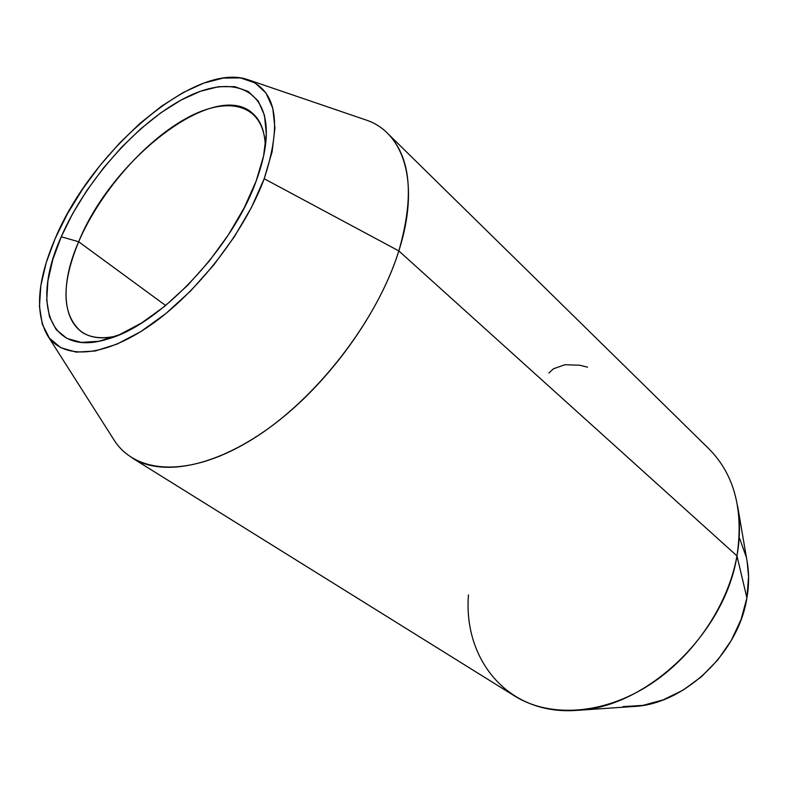 <?xml version="1.0" encoding="UTF-8"?>
<svg xmlns="http://www.w3.org/2000/svg" width="788" height="788" viewBox="0 0 788 788"><rect width="100%" height="100%" fill="white"/><g stroke="black" fill="none" stroke-linecap="round" stroke-linejoin="round"><path stroke-width="1.18" d="M78.672 241.758C53.131 299.184 66.793 347.518 115.925 336.171C101.603 339.175 90.118 337.756 81.479 331.906C61.819 315.042 60.883 285 78.672 241.758L165.647 305.508L78.672 241.758C111.778 158.969 215.764 78.061 253.056 113.748C260.779 120.761 264.866 131.586 265.32 146.223C264.226 104.016 228.284 94.993 186.165 118.397C143.948 141.712 99.633 192.804 78.672 241.758L61.247 236.755L78.672 241.758M256.159 181.033C232.578 247.816 159.718 324.686 108.271 338.87C48.629 358.048 31.175 302.858 61.247 236.755L52.845 259.469L47.91 280.883L46.719 300.218L49.477 316.737L56.243 329.699L66.96 338.446L81.391 342.425L99.111 341.234L119.48 334.703L141.692 322.913L164.771 306.227L187.642 285.335L209.194 261.163L228.372 234.863L244.27 207.717L256.159 181.033L263.576 156.044L266.324 133.842L264.463 115.294L258.247 101.031L248.141 91.438L234.696 86.66L218.581 86.68L200.467 91.26L181.053 100.076L161.008 112.694L140.983 128.602L121.588 147.257L103.405 168.041L86.956 190.332L72.752 213.469L61.247 236.755C85.252 181.565 135.802 124.041 183.092 98.983C230.263 73.747 269.22 86.946 266.147 138.146C265.3 151.01 261.971 165.303 256.159 181.033M587.553 367.149L579.663 365.228L564.927 364.726L553.462 368.774L548.911 373.019M47.447 335.392L113.807 439.635C135.546 474.563 190.282 478.07 253.155 438.778C315.909 399.703 377.225 320.568 398.836 250.919L264.187 178.738C244.723 231.731 197.345 292.732 150.272 325.336C103.12 358.067 62.616 359.712 47.3 335.166C34.79 312.206 37.43 279.976 55.209 238.478L67.522 213.647L82.681 188.982L100.214 165.224L119.589 143.071L140.254 123.164L161.609 106.153L183.013 92.62L203.777 83.104L223.191 78.081L240.517 77.923L255.026 82.888L265.989 93.033L272.786 108.222L274.923 128.05L272.087 151.867L264.187 178.738L251.441 207.48L234.341 236.745L213.666 265.103L190.42 291.156L165.766 313.634L140.894 331.531L117.008 344.12L95.141 351.005L76.19 352.128L60.794 347.695L49.417 338.17L42.286 324.154L39.459 306.384L40.828 285.65L46.187 262.739L55.209 238.478C91.802 150.488 195.769 60.775 248.181 79.765C276.785 90.994 282.124 123.992 264.187 178.738L398.836 250.919C379.491 312.806 329.108 382.919 273.357 424.821C217.518 466.762 162.791 477.292 132.197 457.986L514.515 695.942C548.389 717.139 599.441 715.317 645.549 687.333C691.588 659.31 727.876 606.927 736.967 555.895L746.906 597.934C749.053 585.415 749.152 573.457 747.211 562.031L737.588 505.926C740.277 521.646 740.07 538.303 736.967 555.895C743.803 510.269 734.446 474.573 708.895 448.805L387.548 133.32C410.794 156.773 414.557 195.966 398.836 250.919L736.967 555.895L398.836 250.919C420.664 182.511 403.781 131.911 365.376 119.776L248.535 79.883M623.032 706.609L642.89 705.398L663.2 699.862L683.068 690.14L701.596 676.587L717.907 659.773L731.274 640.457L741.075 619.516L746.906 597.934L748.58 576.658L747.142 561.657M746.108 556.614L739.715 538.628M576.786 710.372L633.582 706.501C683.984 704.521 738.573 652.907 746.906 597.934L736.967 555.895C725.009 633.355 646.17 708.018 576.786 710.372C507.866 715.612 463.177 659.487 468.476 594.91"/></g></svg>
